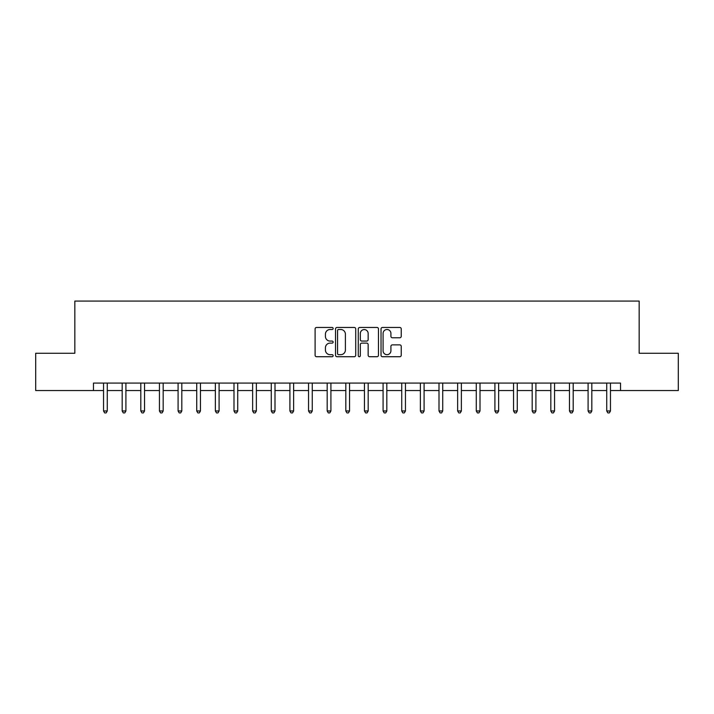 <?xml version="1.0" encoding="UTF-8"?>
<svg xmlns="http://www.w3.org/2000/svg" width="714" height="714" viewBox="0 0 714 714"><rect width="100%" height="100%" fill="white"/><g stroke="black" fill="none" stroke-linecap="round" stroke-linejoin="round"><path stroke-width="1.07" d="M333.143 328.485A1.026 1.026 0 0 0 332.117 327.458L316.57 327.458A1.464 1.464 0 0 0 315.106 328.922L315.106 355.26A1.464 1.464 0 0 0 316.57 356.723L332.117 356.723A1.026 1.026 0 0 0 333.143 355.697A1.026 1.026 0 0 0 332.117 354.679L330.109 354.679A4.686 4.686 0 0 1 325.423 349.994L325.423 347.798A4.686 4.686 0 0 1 330.109 343.113L332.117 343.113A1.026 1.026 0 0 0 333.143 342.086A1.026 1.026 0 0 0 332.117 341.069L330.109 341.069A4.686 4.686 0 0 1 325.423 336.383L325.423 334.188A4.686 4.686 0 0 1 330.109 329.502L332.117 329.502A1.026 1.026 0 0 0 333.143 328.485M399.769 337.776A1.464 1.464 0 0 0 401.232 336.312L401.232 328.922A1.464 1.464 0 0 0 399.769 327.458L382.499 327.458A1.464 1.464 0 0 0 381.035 328.922L381.035 355.26A1.464 1.464 0 0 0 382.499 356.723L399.769 356.723A1.464 1.464 0 0 0 401.232 355.26L401.232 346.335A1.464 1.464 0 0 0 399.769 344.871L392.379 344.871A1.464 1.464 0 0 0 390.915 346.335L390.915 350.761A3.918 3.918 0 0 1 386.997 354.679A3.918 3.918 0 0 1 383.088 350.761L383.088 333.42A3.918 3.918 0 0 1 386.997 329.502A3.918 3.918 0 0 1 390.915 333.42L390.915 336.312A1.464 1.464 0 0 0 392.379 337.776L399.769 337.776M93.472 390.549L35.7 390.549L35.7 353.269L74.836 353.269L74.836 301.085L639.164 301.085L639.164 353.269L678.3 353.269L678.3 390.549L620.528 390.549L620.528 383.088L93.472 383.088L93.472 390.549L103.539 390.549M355.724 328.922A1.464 1.464 0 0 0 354.26 327.458L336.99 327.458A1.464 1.464 0 0 0 335.526 328.922L335.526 355.26A1.464 1.464 0 0 0 336.99 356.723L354.26 356.723A1.464 1.464 0 0 0 355.724 355.26L355.724 328.922M359.74 327.458L377.01 327.458A1.464 1.464 0 0 1 378.474 328.922L378.474 355.26A1.464 1.464 0 0 1 377.01 356.723L369.62 356.723A1.464 1.464 0 0 1 368.156 355.26L368.156 344.576A1.464 1.464 0 0 0 366.693 343.113L361.793 343.113A1.464 1.464 0 0 0 360.329 344.576L360.329 355.697A1.026 1.026 0 0 1 359.303 356.723A1.026 1.026 0 0 1 358.276 355.697L358.276 328.922A1.464 1.464 0 0 1 359.74 327.458M107.27 390.549L122.174 390.549M125.905 390.549L140.81 390.549M144.54 390.549L159.445 390.549M163.176 390.549L178.089 390.549M181.811 390.549L196.725 390.549M200.447 390.549L215.36 390.549M219.091 390.549L233.996 390.549M237.726 390.549L252.631 390.549M256.362 390.549L271.266 390.549M274.997 390.549L289.911 390.549M293.632 390.549L308.546 390.549M312.268 390.549L327.182 390.549M330.912 390.549L345.817 390.549M349.548 390.549L364.452 390.549M368.183 390.549L383.088 390.549M386.818 390.549L401.732 390.549M405.454 390.549L420.368 390.549M424.089 390.549L439.003 390.549M442.734 390.549L457.638 390.549M461.369 390.549L476.274 390.549M480.004 390.549L494.909 390.549M498.64 390.549L513.553 390.549M517.275 390.549L532.189 390.549M535.911 390.549L550.824 390.549M554.555 390.549L569.46 390.549M573.19 390.549L588.095 390.549M591.826 390.549L606.73 390.549M610.461 390.549L620.528 390.549M338.597 329.502A1.026 1.026 0 0 0 337.57 330.528L337.57 353.653A1.026 1.026 0 0 0 338.597 354.679L340.721 354.679A4.686 4.686 0 0 0 345.406 349.994L345.406 334.188A4.686 4.686 0 0 0 340.721 329.502L338.597 329.502M368.156 333.492A3.918 3.918 0 0 0 364.247 329.573A3.918 3.918 0 0 0 360.329 333.492L360.329 339.605A1.464 1.464 0 0 0 361.793 341.069L366.693 341.069A1.464 1.464 0 0 0 368.156 339.605L368.156 333.492M107.448 383.088L107.377 383.284A1.49 1.49 0 0 0 107.27 383.837L107.27 410.969L103.539 410.969L103.539 383.837A1.49 1.49 0 0 0 103.432 383.284L103.351 383.088M107.27 410.969L106.145 412.915L104.655 412.915L103.539 410.969M126.083 383.088L126.012 383.284A1.49 1.49 86.6 0 0 125.905 383.837L125.905 410.969L122.174 410.969L122.174 383.837A1.49 1.49 86.6 0 0 122.067 383.284L121.996 383.088M125.905 410.969L124.78 412.915L123.29 412.915L122.174 410.969M144.719 383.088L144.647 383.284A1.49 1.49 86.6 0 0 144.54 383.837L144.54 410.969L140.81 410.969L140.81 383.837A1.49 1.49 86.6 0 0 140.703 383.284L140.631 383.088M144.54 410.969L143.425 412.915L141.934 412.915L140.81 410.969M163.363 383.088L163.283 383.284A1.49 1.49 86.6 0 0 163.176 383.837L163.176 410.969L159.445 410.969L159.445 383.837A1.49 1.49 86.6 0 0 159.338 383.284L159.267 383.088M163.176 410.969L162.06 412.915L160.57 412.915L159.445 410.969M181.999 383.088L181.918 383.284A1.49 1.49 86.6 0 0 181.811 383.837L181.811 410.969L178.089 410.969L178.089 383.837A1.49 1.49 86.6 0 0 177.982 383.284L177.902 383.088M181.811 410.969L180.696 412.915L179.205 412.915L178.089 410.969M200.634 383.088L200.554 383.284A1.49 1.49 86.6 0 0 200.447 383.837L200.447 410.969L196.725 410.969L196.725 383.837A1.49 1.49 86.6 0 0 196.618 383.284L196.537 383.088M200.447 410.969L199.331 412.915L197.84 412.915L196.725 410.969M219.269 383.088L219.198 383.284A1.49 1.49 86.6 0 0 219.091 383.837L219.091 410.969L215.36 410.969L215.36 383.837A1.49 1.49 86.6 0 0 215.253 383.284L215.173 383.088M219.091 410.969L217.966 412.915L216.476 412.915L215.36 410.969M237.905 383.088L237.833 383.284A1.49 1.49 86.6 0 0 237.726 383.837L237.726 410.969L233.996 410.969L233.996 383.837A1.49 1.49 86.6 0 0 233.889 383.284L233.817 383.088M237.726 410.969L236.602 412.915L235.111 412.915L233.996 410.969M256.54 383.088L256.469 383.284A1.49 1.49 86.6 0 0 256.362 383.837L256.362 410.969L252.631 410.969L252.631 383.837A1.49 1.49 86.6 0 0 252.524 383.284L252.453 383.088M256.362 410.969L255.246 412.915L253.756 412.915L252.631 410.969M275.185 383.088L275.104 383.284A1.49 1.49 86.6 0 0 274.997 383.837L274.997 410.969L271.266 410.969L271.266 383.837A1.49 1.49 86.6 0 0 271.159 383.284L271.088 383.088M274.997 410.969L273.881 412.915L272.391 412.915L271.266 410.969M293.82 383.088L293.74 383.284A1.49 1.49 86.6 0 0 293.632 383.837L293.632 410.969L289.911 410.969L289.911 383.837A1.49 1.49 86.6 0 0 289.804 383.284L289.723 383.088M293.632 410.969L292.517 412.915L291.026 412.915L289.911 410.969M312.455 383.088L312.375 383.284A1.49 1.49 86.6 0 0 312.268 383.837L312.268 410.969L308.546 410.969L308.546 383.837A1.49 1.49 86.6 0 0 308.439 383.284L308.359 383.088M312.268 410.969L311.152 412.915L309.662 412.915L308.546 410.969M331.091 383.088L331.019 383.284A1.49 1.49 86.6 0 0 330.912 383.837L330.912 410.969L327.182 410.969L327.182 383.837A1.49 1.49 86.6 0 0 327.074 383.284L326.994 383.088M330.912 410.969L329.788 412.915L328.297 412.915L327.182 410.969M349.726 383.088L349.655 383.284A1.49 1.49 86.6 0 0 349.548 383.837L349.548 410.969L345.817 410.969L345.817 383.837A1.49 1.49 86.6 0 0 345.71 383.284L345.638 383.088M349.548 410.969L348.423 412.915L346.933 412.915L345.817 410.969M368.362 383.088L368.29 383.284A1.49 1.49 86.6 0 0 368.183 383.837L368.183 410.969L364.452 410.969L364.452 383.837A1.49 1.49 86.6 0 0 364.345 383.284L364.274 383.088M368.183 410.969L367.067 412.915L365.577 412.915L364.452 410.969M387.006 383.088L386.926 383.284A1.49 1.49 86.6 0 0 386.818 383.837L386.818 410.969L383.088 410.969L383.088 383.837A1.49 1.49 86.6 0 0 382.981 383.284L382.909 383.088M386.818 410.969L385.703 412.915L384.212 412.915L383.088 410.969M405.641 383.088L405.561 383.284A1.49 1.49 86.6 0 0 405.454 383.837L405.454 410.969L401.732 410.969L401.732 383.837A1.49 1.49 86.6 0 0 401.625 383.284L401.545 383.088M405.454 410.969L404.338 412.915L402.848 412.915L401.732 410.969M424.277 383.088L424.196 383.284A1.49 1.49 86.6 0 0 424.089 383.837L424.089 410.969L420.368 410.969L420.368 383.837A1.49 1.49 86.6 0 0 420.26 383.284L420.18 383.088M424.089 410.969L422.974 412.915L421.483 412.915L420.368 410.969M442.912 383.088L442.841 383.284A1.49 1.49 86.6 0 0 442.734 383.837L442.734 410.969L439.003 410.969L439.003 383.837A1.49 1.49 86.6 0 0 438.896 383.284L438.815 383.088M442.734 410.969L441.609 412.915L440.119 412.915L439.003 410.969M461.547 383.088L461.476 383.284A1.49 1.49 86.6 0 0 461.369 383.837L461.369 410.969L457.638 410.969L457.638 383.837A1.49 1.49 86.6 0 0 457.531 383.284L457.46 383.088M461.369 410.969L460.244 412.915L458.754 412.915L457.638 410.969M480.183 383.088L480.111 383.284A1.49 1.49 86.6 0 0 480.004 383.837L480.004 410.969L476.274 410.969L476.274 383.837A1.49 1.49 86.6 0 0 476.167 383.284L476.095 383.088M480.004 410.969L478.889 412.915L477.398 412.915L476.274 410.969M498.827 383.088L498.747 383.284A1.49 1.49 86.6 0 0 498.64 383.837L498.64 410.969L494.909 410.969L494.909 383.837A1.49 1.49 86.6 0 0 494.802 383.284L494.731 383.088M498.64 410.969L497.524 412.915L496.034 412.915L494.909 410.969M517.463 383.088L517.382 383.284A1.49 1.49 86.6 0 0 517.275 383.837L517.275 410.969L513.553 410.969L513.553 383.837A1.49 1.49 86.6 0 0 513.446 383.284L513.366 383.088M517.275 410.969L516.16 412.915L514.669 412.915L513.553 410.969M536.098 383.088L536.018 383.284A1.49 1.49 86.6 0 0 535.911 383.837L535.911 410.969L532.189 410.969L532.189 383.837A1.49 1.49 86.6 0 0 532.082 383.284L532.001 383.088M535.911 410.969L534.795 412.915L533.304 412.915L532.189 410.969M554.733 383.088L554.662 383.284A1.49 1.49 86.6 0 0 554.555 383.837L554.555 410.969L550.824 410.969L550.824 383.837A1.49 1.49 86.6 0 0 550.717 383.284L550.637 383.088M554.555 410.969L553.43 412.915L551.94 412.915L550.824 410.969M573.369 383.088L573.297 383.284A1.49 1.49 86.6 0 0 573.19 383.837L573.19 410.969L569.46 410.969L569.46 383.837A1.49 1.49 86.6 0 0 569.353 383.284L569.281 383.088M573.19 410.969L572.066 412.915L570.575 412.915L569.46 410.969M592.004 383.088L591.933 383.284A1.49 1.49 86.6 0 0 591.826 383.837L591.826 410.969L588.095 410.969L588.095 383.837A1.49 1.49 86.6 0 0 587.988 383.284L587.917 383.088M591.826 410.969L590.71 412.915L589.22 412.915L588.095 410.969M610.649 383.088L610.568 383.284A1.49 1.49 86.6 0 0 610.461 383.837L610.461 410.969L606.73 410.969L606.73 383.837A1.49 1.49 86.6 0 0 606.623 383.284L606.552 383.088M610.461 410.969L609.345 412.915L607.855 412.915L606.73 410.969"/></g></svg>
